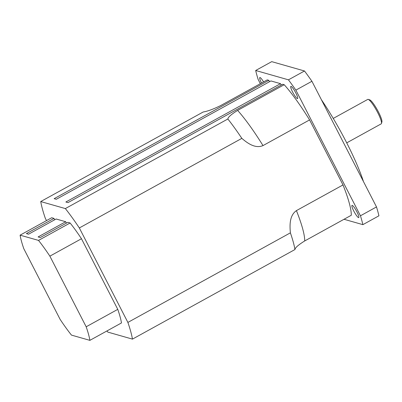 <?xml version="1.0" encoding="UTF-8"?>
<svg xmlns="http://www.w3.org/2000/svg" width="402" height="402" viewBox="0 0 402 402"><rect width="100%" height="100%" fill="white"/><g stroke="black" fill="none" stroke-linecap="round" stroke-linejoin="round"><path stroke-width="0.6" d="M38.517 240.406L70.114 222.989L67.822 222.336L40.235 237.542L38.11 236.934L65.692 221.728L56.119 219L28.532 234.205L26.406 233.602L53.994 218.392L51.697 217.738L20.1 235.16L38.517 240.406A69.757 11.949 61.1 0 1 49.873 256.154L86.174 326.786A69.757 11.949 61.1 0 1 89.882 340.353L71.466 335.107A69.757 11.949 61.1 0 1 60.109 319.359L23.813 248.727A69.757 11.949 61.1 0 1 20.1 235.16M66.405 223.115L65.692 221.728M54.707 219.778L53.994 218.392M89.882 340.353L121.479 322.937A69.757 11.949 61.1 0 0 117.771 309.364L86.174 326.786M117.771 309.364L81.47 238.738L49.873 256.154M46.501 220.603L45.295 218.251A91.847 15.728 61.1 0 1 40.728 201.558L65.36 208.578A91.847 15.728 61.1 0 1 79.335 227.954L127.886 322.424A91.847 15.728 61.1 0 1 132.454 339.122L107.816 332.097A91.847 15.728 61.1 0 1 106.922 330.962M70.114 222.989A69.757 11.949 61.1 0 1 81.47 238.738M79.335 227.954L241.838 138.368C247.642 143.338 255.28 148.851 263.003 145.594L309.59 119.912A83.129 14.236 -118.9 0 0 284.214 84.716L282.651 84.269L67.983 202.613L65.858 202.005L280.521 83.666L270.948 80.938L56.285 199.276L54.154 198.673L268.822 80.33L269.536 81.717M381.478 123.459L381.9 121.922A12.789 2.191 -118.9 0 0 377.403 110.017A12.789 2.191 -118.9 0 0 369.739 99.862L368.212 99.394A13.949 2.392 61.1 0 1 376.573 110.475A13.949 2.392 61.1 0 1 381.478 123.459A13.949 2.392 61.1 0 1 381.217 123.846L346.715 142.866M333.248 118.429L367.75 99.41A13.949 2.392 61.1 0 1 368.212 99.394M261.516 83.048A6.975 1.196 61.1 0 1 259.823 77.546A6.975 1.196 61.1 0 1 263.571 81.918M297.364 98.616A6.975 1.196 61.1 0 1 292.892 92.56A6.975 1.196 61.1 0 1 290.852 86.39A6.975 1.196 61.1 0 1 291.073 86.38A6.975 1.196 61.1 0 1 295.545 92.44A6.975 1.196 61.1 0 1 297.586 98.606A6.975 1.196 61.1 0 1 297.364 98.616M353.775 211.035A6.975 1.196 61.1 0 1 352.006 205.382A6.975 1.196 61.1 0 1 356.966 211.944A6.975 1.196 61.1 0 1 358.74 217.598A6.975 1.196 61.1 0 1 353.775 211.035M304.5 70.983L288.45 79.832L255.682 70.491L271.732 61.647L304.5 70.983A109.289 18.718 -118.9 0 1 311.922 81.279L376.503 206.935L360.453 215.784L295.872 90.128L311.922 81.279M344.017 219.276L362.88 224.653L378.93 215.804A109.289 18.718 -118.9 0 0 376.503 206.935M255.682 70.491A109.289 18.718 -118.9 0 0 258.109 79.365L260.34 83.701M362.88 224.653A109.289 18.718 -118.9 0 0 360.453 215.784M295.872 90.128A109.289 18.718 -118.9 0 0 288.45 79.832M40.728 201.558L203.231 111.972C207.377 111.364 213.186 109.233 220.668 105.57L267.26 79.882L268.822 80.33M280.521 83.666L281.234 85.053M309.59 119.912L343.012 184.935L296.42 210.618C289.5 215.437 289.651 225.08 290.39 232.838L127.886 322.424M132.454 339.122L294.957 249.536C295.083 247.783 298.339 244.924 304.716 240.944L351.303 215.261A83.129 14.236 -118.9 0 0 343.012 184.935M363.468 181.573A75.571 12.944 -118.9 0 0 321.424 99.761M294.957 249.536A91.847 15.728 -118.9 0 0 290.39 232.838M241.838 138.368A91.847 15.728 -118.9 0 0 227.864 118.992L65.36 208.578M284.214 84.716L237.622 110.399C231.245 114.379 227.994 117.243 227.864 118.992M304.716 240.944A83.129 14.236 -118.9 0 0 296.42 210.618M263.003 145.594A83.129 14.236 -118.9 0 0 237.622 110.399"/></g></svg>
